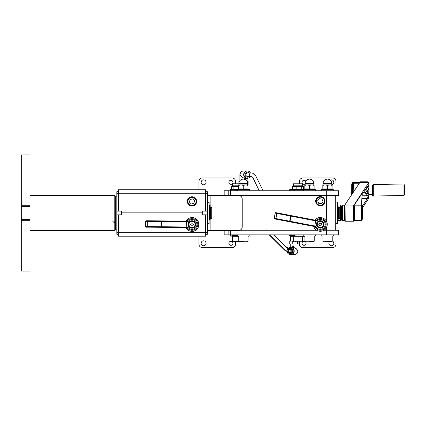<?xml version="1.0" encoding="UTF-8"?>
<svg xmlns="http://www.w3.org/2000/svg" width="426" height="426" viewBox="0 0 426 426"><rect width="100%" height="100%" fill="white"/><g stroke="black" fill="none" stroke-linecap="round" stroke-linejoin="round"><path stroke-width="0.64" d="M315.384 234.87L315.384 236.031L295.064 236.031L295.064 234.87M290.362 236.031L290.649 236.318L304.936 236.318M228.757 195.385L338.494 195.385L338.494 190.741L228.757 190.741L228.757 195.385L224.172 195.385L224.172 190.741L228.757 190.741M335.709 191.029L335.709 190.741M338.494 190.741L338.494 195.385M335.709 195.385L335.709 230.221M335.709 202.062L337.451 202.062L337.451 223.549L335.709 223.549M337.451 220.615L338.148 220.615L338.148 218.426L337.451 218.426M338.148 218.426L338.148 205.779L337.451 205.779M230.322 190.741L230.317 189.517L232.303 189.517M299.419 183.771L299.419 181.449A3.483 3.483 0 0 1 302.902 177.967L332.514 177.967A3.483 3.483 0 0 1 335.997 181.449L335.997 190.741M305.107 184.064A2.034 2.034 0 0 1 302.103 182.866A2.034 2.034 0 0 1 305.756 181.199M305.485 241.835A2.034 2.034 0 0 1 305.091 245.041A2.034 2.034 0 0 1 302.103 243.821A2.034 2.034 0 0 1 304.979 241.473M330.235 180.123A2.465 2.465 0 0 1 333.808 182.088A2.465 2.465 0 0 1 331.817 184.746M332.221 240.978A2.465 2.465 0 0 1 333.574 244.359A2.465 2.465 0 0 1 330.086 245.403A2.465 2.465 0 0 1 329.357 241.835M299.419 241.835L299.419 244.157A3.483 3.483 0 0 0 302.902 247.644L332.514 247.644A3.483 3.483 0 0 0 335.997 244.157L335.997 234.87M335.997 195.385L335.997 202.062M335.997 223.549L335.997 230.221M232.298 236.095L230.317 236.095L230.322 234.87M235.551 241.835L235.551 244.157A3.483 3.483 0 0 1 232.069 247.644L202.456 247.644A3.483 3.483 0 0 1 198.969 244.157L198.969 236.196M230.903 245.317A2.034 2.034 0 0 1 229.145 242.272A2.034 2.034 0 0 1 232.665 242.272A2.034 2.034 0 0 1 230.903 245.317M230.903 184.357A2.034 2.034 0 0 1 229.145 181.306A2.034 2.034 0 0 1 232.665 181.306A2.034 2.034 0 0 1 230.903 184.357M203.617 245.754A2.465 2.465 0 0 1 201.477 242.053A2.465 2.465 0 0 1 205.753 242.053A2.465 2.465 0 0 1 203.617 245.754M203.617 184.788A2.465 2.465 0 0 1 201.477 181.087A2.465 2.465 0 0 1 205.753 181.087A2.465 2.465 0 0 1 203.617 184.788M235.551 183.771L235.551 181.449A3.483 3.483 0 0 0 232.069 177.967L202.456 177.967A3.483 3.483 0 0 0 198.969 181.449L198.969 189.73M248.033 236.318L249.194 236.031L237.58 236.031L237.58 234.87M232.878 236.031L233.171 236.318L238.741 236.318M224.172 230.418L224.172 234.87L338.611 234.87L338.611 230.221L338.611 234.87M228.874 230.418L228.874 234.87M338.611 230.221L324.042 230.221M316.598 230.221L239.891 230.221M303.658 190.044L289.488 190.044L289.488 190.741M237.468 190.044L232.01 190.044L232.276 189.581L249.796 189.581L250.067 190.044L249.077 190.044M321.657 190.741L321.657 189.581L333.27 189.581L333.27 190.741M322.817 185.347L322.817 188.931L332.11 188.931L332.11 185.347L329.788 184.937L327.461 185.347L325.139 184.937L322.817 185.347L322.817 184.937L332.11 184.937L332.11 185.347M327.461 188.931L327.461 185.347M315.272 190.741L315.272 189.581L289.76 189.581L289.488 190.044M304.819 189.288L290.649 189.288L290.362 189.581L294.462 189.581L294.196 190.741M249.077 190.741L249.194 189.581L247.916 189.288M238.629 189.288L233.171 189.288L232.878 189.581L236.978 189.581L236.712 190.741M266.325 230.221A0.293 0.293 0 0 1 266.862 230.077A0.293 0.293 0 0 0 267.118 230.221M248.693 230.221A0.293 0.293 0 0 0 248.944 230.077A0.293 0.293 0 0 1 249.487 230.221M249.487 195.385A0.293 0.293 0 0 1 248.944 195.529A0.293 0.293 0 0 0 248.693 195.385M267.118 195.385A0.293 0.293 0 0 0 266.862 195.529A0.293 0.293 0 0 1 266.325 195.385M331.061 234.577L331.061 234.87M314.952 226.643L313.76 226.414A6.859 6.859 0 0 0 323.584 230.45A6.859 6.859 0 0 0 325.581 220.018A6.859 6.859 0 0 0 314.963 220.141L316.156 220.37A5.81 5.81 0 0 1 324.9 220.838A5.81 5.81 0 0 1 323.249 229.433A5.81 5.81 0 0 1 314.952 226.643L274.669 218.927L275.808 219.145L276.9 213.442L315.719 220.876L315.639 220.269L275.872 212.654A0.58 0.58 0 0 0 275.191 213.112L276.9 213.442L277.012 212.872M316.656 220.466L317.05 220.743A0.58 0.58 0 0 1 317.12 221.142A0.58 0.58 0 0 0 316.656 220.466L315.639 220.269M315.922 226.621L315.453 226.738A0.58 0.58 0 0 0 316.135 226.275A0.58 0.58 0 0 1 315.922 226.621A4.92 4.92 0 0 0 322.903 228.608A4.92 4.92 0 0 0 324.266 221.477A4.92 4.92 0 0 0 317.05 220.743M323.973 225.114A3.717 3.717 0 0 1 317.892 227.228A3.717 3.717 0 0 1 319.101 220.908A3.717 3.717 0 0 1 323.973 225.114M316.853 223.751A3.53 3.53 0 0 0 321.481 227.75A3.53 3.53 0 0 0 322.631 221.749A3.53 3.53 0 0 0 316.853 223.751M317.311 223.842A3.067 3.067 0 0 0 321.326 227.314A3.067 3.067 0 0 0 322.328 222.1A3.067 3.067 0 0 0 317.311 223.842M321.46 223.581A0.57 0.57 0 0 0 321.731 224.364A0.325 0.325 0 0 1 321.614 224.987A0.57 0.57 0 0 0 321.071 225.615A0.325 0.325 0 0 1 320.474 225.823A0.57 0.57 0 0 0 319.66 225.663A0.325 0.325 0 0 1 319.18 225.253A0.57 0.57 0 0 0 318.909 224.47A0.325 0.325 0 0 1 319.031 223.847A0.57 0.57 0 0 0 319.569 223.224A0.325 0.325 0 0 1 320.171 223.016A0.57 0.57 0 0 0 320.98 223.171A0.325 0.325 0 0 1 321.46 223.581M317.12 221.142L316.135 226.275L314.739 226.009L315.719 220.876L317.12 221.142M314.436 226.541L314.739 226.009L274.211 218.245L275.191 213.112M274.211 218.245A0.58 0.58 0 0 0 274.669 218.927M341.492 206.104L340.353 204.965L340.353 220.641L337.451 220.641M341.514 219.481L340.353 220.641M338.494 217.963L338.611 206.999L338.494 217.963M338.611 218.613L339.772 218.298L339.772 207.308L338.611 206.999M207.387 195.582L238.741 195.582A3.483 3.483 0 0 1 242.229 199.064L242.229 226.936A3.483 3.483 0 0 1 238.741 230.418L210.875 230.418L238.741 230.418M242.229 199.064L242.229 226.936M207.387 230.418L210.875 230.418L210.875 218.73M205.646 191.295A3.483 3.483 180 0 1 206.221 191.711M118.556 193.234L118.556 189.73L205.646 189.73L205.646 211.104L202.744 211.104L202.744 212.851L121.458 212.851L121.458 211.104L118.556 211.104L118.556 193.234L205.646 193.234M187.36 201.397A4.643 4.643 0 0 1 192.004 196.753A4.643 4.643 0 0 1 196.647 201.397L196.647 201.418A4.643 4.643 180 0 0 192.004 196.775A4.643 4.643 180 0 0 187.36 201.418A4.643 4.643 180 0 0 193.164 205.918A4.643 4.643 180 0 0 192.004 196.775A4.643 4.643 180 0 0 187.36 201.418A4.643 4.643 180 0 0 193.164 205.918A4.643 4.643 180 0 0 196.647 201.418C196.508 203.708 195.348 205.21 193.164 205.918C189.985 206.456 188.052 204.954 187.36 201.418L187.36 201.397M189.405 202.078L191.285 203.995L193.883 203.324L191.285 204.006L189.405 202.094L190.124 199.512L192.722 198.841L194.602 200.752L193.883 203.335L194.602 200.737M205.646 234.588A3.483 3.483 180 0 0 206.083 234.289M269.184 234.87L284.893 250.403L289.595 252.725L290.394 252.725A1.741 1.635 90 0 0 292.034 250.983A1.741 1.635 90 0 0 290.394 249.237L289.595 249.237A1.741 1.635 -90 0 0 287.96 251.095A1.741 1.635 -90 0 0 289.595 252.725L289.595 252.725A1.741 1.635 -90 0 0 291.23 250.983A1.741 1.635 -90 0 0 289.595 249.237L285.766 246.473L273.907 234.87M289.994 252.671A1.741 1.635 90 0 1 289.483 252.426M289.483 249.535A1.741 1.635 90 0 1 289.994 249.29M118.556 236.196L205.646 236.196L118.556 236.196L118.556 214.821L121.458 214.821L121.458 213.08L121.458 214.821M205.646 236.196L205.646 214.821L202.744 214.821L202.744 213.08L202.744 214.821M202.744 212.851L121.458 212.851M185.928 221.222C187.445 218.671 189.692 217.468 192.659 217.617C200.646 217.952 200.806 230.785 192.829 231.329C189.73 231.547 187.403 230.306 185.858 227.606L146.102 227.138L185.901 227.606A6.859 6.859 180 0 0 196.28 229.843A6.859 6.859 180 0 0 196.413 219.23A6.859 6.859 180 0 0 185.981 221.2M188.068 227.415L187.626 227.612A0.58 0.58 180 0 0 188.212 227.037A0.58 0.58 180 0 1 188.068 227.415A4.92 4.92 180 0 0 195.289 228.128A4.92 4.92 180 0 0 195.364 220.876A4.92 4.92 180 0 0 188.132 221.429M188.212 227.037L188.271 221.802L188.212 227.037L186.79 227.015L186.657 221.206L146.171 220.743A0.58 0.58 -0 0 0 145.585 221.318L188.271 221.808A0.58 0.58 180 0 1 188.271 221.813A0.58 0.58 -0 0 0 187.696 221.222L186.657 221.206C187.701 220.993 188.239 221.19 188.271 221.802A0.58 0.58 -0 0 0 187.696 221.222M195.72 224.507A3.717 3.717 180 0 1 191.982 228.182A3.717 3.717 180 0 1 188.287 224.465A3.717 3.717 180 0 1 192.004 220.748A3.717 3.717 180 0 1 195.72 224.507M188.287 224.475A3.717 3.717 180 0 1 192.004 220.764A3.717 3.717 180 0 1 195.72 224.475M188.473 224.459L188.473 224.465A3.53 3.53 -0 0 0 192.004 227.995A3.53 3.53 -0 0 0 195.534 224.465L195.534 224.459A3.53 3.53 -0 0 0 192.025 220.929A3.53 3.53 -0 0 0 188.473 224.459A3.53 3.53 -0 0 0 192.004 227.99A3.53 3.53 -0 0 0 195.534 224.459M188.936 224.427A3.067 3.067 -0 0 0 193.505 227.127A3.067 3.067 -0 0 0 193.564 221.818A3.067 3.067 -0 0 0 188.936 224.427M192.978 223.437A0.57 0.57 -0 0 0 193.383 224.156A0.325 0.325 180 0 1 193.377 224.79A0.57 0.57 -0 0 0 192.951 225.503A0.325 0.325 180 0 1 192.403 225.812A0.57 0.57 -0 0 0 191.578 225.801A0.325 0.325 180 0 1 191.029 225.482A0.57 0.57 -0 0 0 190.624 224.758A0.325 0.325 180 0 1 190.63 224.129A0.57 0.57 -0 0 0 191.05 223.416A0.325 0.325 180 0 1 191.604 223.107A0.57 0.57 -0 0 0 192.43 223.112A0.325 0.325 180 0 1 192.978 223.437M193.628 224.475A0.325 0.325 -0 0 0 193.383 224.161A0.57 0.57 180 0 1 192.951 223.607L192.951 223.607M192.989 223.341A0.325 0.325 -0 0 0 192.43 223.117A0.57 0.57 180 0 1 191.604 223.107A0.325 0.325 -0 0 0 191.04 223.325M191.077 223.57L191.077 223.575A0.57 0.57 180 0 1 190.63 224.135A0.325 0.325 -0 0 0 190.379 224.449M191.056 225.311L191.056 225.317A0.57 0.57 180 0 1 191.029 225.487A0.325 0.325 -0 0 0 191.018 225.578M186.588 227.596L186.79 227.015L145.527 226.541A0.58 0.58 -0 0 0 145.527 226.547C145.309 227.149 145.98 227.346 147.556 227.159L150.367 227.196M146.102 227.133A0.58 0.58 -0 0 1 145.527 226.547L145.527 226.547A0.58 0.58 -0 0 0 145.527 226.547L145.527 226.552A0.58 0.58 -0 0 0 146.102 227.138L146.102 227.133A0.58 0.58 -0 0 1 145.527 226.547L145.585 221.318L147.332 220.753L147.263 227.138M205.646 193.452L207.387 193.452L207.387 214.885L205.646 214.885M207.387 211.115L202.744 211.115M207.387 223.741L209.134 223.741L209.134 202.259L207.387 202.259M207.387 193.452L207.387 191.711L205.646 191.711L207.387 191.711M207.387 234.289L205.646 234.289L207.387 234.289L207.387 232.548L205.646 232.548M207.387 214.885L207.387 232.548M118.556 232.548L116.815 232.548L116.815 211.115L121.458 211.115M116.815 214.885L118.556 214.885M209.422 207.377L209.422 220.024L210.119 220.024L210.119 205.194L209.422 205.194L209.422 207.377L210.119 207.377M210.465 218.804L210.582 207.196L210.465 218.804M210.582 218.804L211.743 218.495L211.743 207.505L210.582 207.196M116.815 232.548L116.815 234.289L118.556 234.289L116.815 234.289M116.815 211.115L116.815 193.452L118.556 193.452M116.815 191.711L118.556 191.711L116.815 191.711L116.815 193.452M115.361 196.658L114.78 195.582L114.78 230.418L115.361 229.838L115.361 196.658M30.012 205.3L30.012 154.936L21.3 154.936L21.3 206.615L30.012 206.615L30.012 205.3L21.3 205.3M30.012 206.615L30.012 219.385L21.3 219.385L21.3 220.7L30.012 220.7L30.012 219.385M21.3 220.7L21.3 271.064L30.012 271.064L30.012 220.7M21.3 219.385L21.3 206.615M309.58 241.835L313.642 241.835L309.58 241.835M243.39 241.835L239.321 241.835L243.39 241.835M333.388 234.87L333.388 236.031L321.774 236.031L321.774 234.87M237.873 236.318L237.58 236.031L231.137 236.031L231.137 234.87M295.356 236.318L295.064 236.031L289.76 236.031L289.488 235.567L295.064 235.567M232.276 236.031L232.01 235.567L237.58 235.567M232.415 189.581L231.366 188.904L234.971 189.288M236.888 189.288L238.629 188.931L247.916 188.931L247.916 185.347L245.594 184.937L243.273 185.347L240.951 184.937L238.629 185.347L238.629 184.937L247.916 184.937L247.916 185.347M231.366 188.904L231.366 186.481L233.144 186.481L233.144 188.904M238.629 185.805L232.415 185.805L231.366 186.481M238.72 186.481L233.144 186.481M238.917 183.771L232.415 183.771L232.415 185.805M299.909 189.288L301.736 188.904L302.306 189.288M302.907 189.288L303.482 188.904L303.482 186.481L302.439 185.805L293.381 185.805L292.337 186.481L301.736 186.481L301.736 188.904M294.909 189.288L296.166 188.904L297.992 189.288M292.875 189.288L292.337 188.904L293.594 189.288M296.166 188.904L296.166 186.481M303.482 186.481L301.736 186.481M292.337 188.904L292.337 186.481M302.439 185.805L302.439 183.771L293.381 183.771L293.381 185.805M232.947 241.835L240.706 241.835L232.947 241.835M295.404 241.835L295.825 241.835M324.985 241.835L331.641 241.835L332.221 241.254L322.935 241.254L322.935 236.031M345.23 204.384L344.799 205.343L344.778 219.672C344.74 221.025 344.879 221.541 345.193 221.222L345.06 204.714L345.864 205.05L353.66 205.05A0.335 0.309 2.5 0 1 354.001 205.359L362.041 193.606L362.047 194.703L367.223 186.833L368.192 186.497L368.857 184.889L368.841 187.813L368.911 186.05L372.59 186.055M359.645 182.77L345.06 204.645A0.841 0.325 -0.4 0 0 345.033 204.725A0.841 0.325 -0.4 0 0 345.864 205.05M359.682 182.413L353.559 182.653L353.106 192.414M368.581 182.956L368.857 184.889M354.112 220.263L353.718 221.222L353.66 205.05L353.995 205.05L368.581 182.876A0.841 0.325 -0.4 0 0 368.607 182.791A0.841 0.325 -0.4 0 0 367.782 182.472A0.841 0.33 179.5 0 1 368 182.482L368.059 181.811L360.039 181.811M353.995 205.05L354.097 220.561M368.895 186.066L368.703 198.388A0.841 0.325 -0.4 0 0 368.73 198.308A0.841 0.325 -0.4 0 0 368.703 198.223M367.739 193.239L367.686 189.927M365.913 188.825L366.19 188.825L366.2 190.102A2.615 1.017 179.6 0 0 368.527 189.57L368.841 187.813M367.691 191.54L366.003 191.54L365.977 190.102M366.035 191.54L365.961 190.102M366.19 188.825L368.82 186.396M366.2 190.102L365.071 190.102M362.531 193.968L366.232 193.968A2.615 1.017 -0.4 0 0 368.554 193.431L365.162 193.239L365.199 192.323M364.203 192.318A1.166 0.453 179.6 0 1 363.431 192.6M364.283 192.147L363.628 192.302M368.9 195.901A2.615 1.017 179.6 0 1 368.852 196.029L366.243 195.246L362.025 195.246M362.425 206.04L367.318 198.601L368.266 196.019L368.852 196.029M368.889 194.362L368.554 193.431M367.505 186.497L368.192 186.497M365.226 193.239L365.242 192.323M362.494 207.824L368.703 198.388M368.266 196.019L361.993 196.019M361.701 205.236L362.047 194.703M361.567 205.225L361.567 220.38L362.457 219.049L362.478 207.068C362.638 205.785 362.34 205.172 361.567 205.225L362.041 193.606M361.509 205.822L354.336 205.822L354.198 205.529M352.494 193.447L352.787 192.898M288.109 250.254A2.54 2.386 90 0 1 292.774 251.228A2.54 2.386 90 0 1 288.109 251.713M290.463 254.61A3.626 3.408 90 0 1 287.049 250.983A3.626 3.408 90 0 1 290.463 247.352A3.626 3.408 90 0 1 293.871 250.983A3.626 3.408 90 0 1 290.463 254.61L290.654 254.61A3.626 3.408 90 0 1 290.559 254.61M290.559 247.352A3.626 3.408 90 0 1 294.062 250.983A3.626 3.408 90 0 1 290.654 254.61M290.729 247.352A3.626 3.408 90 0 1 294.217 250.983A3.626 3.408 90 0 1 290.729 254.61M290.809 254.61L294.366 254.61A3.626 3.626 0 0 0 297.998 250.983L297.779 250.983A3.626 3.408 90 0 1 294.366 254.61M293.833 247.426L293.312 247.426L293.833 245.898L293.833 247.426L296.224 248.688L297.779 250.983M293.312 247.426A3.626 3.408 -90 0 0 292.63 247.352L293.312 247.352M293.807 245.898L292.444 245.898L291.948 247.352M292.763 241.111L292.763 244.013L289.744 244.013L289.744 241.111L293.264 241.111M297.385 241.835L297.385 244.013L292.763 244.013M298.988 241.835L298.988 244.013L297.385 244.013M238.629 188.931L238.629 185.347M243.273 188.931L243.273 185.347M304.819 185.347L304.819 188.931L314.106 188.931L314.106 185.347L311.784 184.937L309.462 185.347L307.141 184.937L304.819 185.347L304.819 184.937L314.106 184.937L314.106 185.347M309.462 188.931L309.462 185.347M319.553 205.774A4.643 4.643 0 0 0 324.671 199.565A4.643 4.643 0 0 0 316.736 198.239A4.643 4.643 0 0 0 319.553 205.774M321.263 203.703L318.616 203.261L317.674 200.747L319.383 198.681L322.029 199.123L322.967 201.636L321.263 203.703M259.248 190.741L253.257 178.414L251.079 176.369L247.479 176.369A1.741 1.635 -90 0 1 245.839 174.628A1.741 1.635 -90 0 1 247.474 172.887L247.474 172.887A1.741 1.635 -90 0 1 247.479 172.887L251.079 172.887A1.741 1.635 90 0 0 249.455 174.841A1.741 1.635 90 0 0 251.079 176.369L251.079 176.369A1.741 1.635 90 0 0 251.1 176.369M249.215 176.369A2.54 2.386 -90 0 1 245.285 175.634A2.54 2.386 -90 0 1 249.215 172.887M245.429 179.703L245.924 178.26M244.039 179.197L244.039 178.185L244.561 178.185A3.626 3.408 90 0 0 245.243 178.26L244.561 178.26L244.226 179.234M244.039 178.185L241.648 176.923L240.094 174.628A3.626 3.408 -90 0 1 243.507 171.002A3.626 3.626 0 0 0 239.875 174.628L240.094 174.628M247.133 181.471L247.133 178.254A3.626 3.408 -90 0 1 243.651 174.628A3.626 3.408 -90 0 1 247.064 171.002L243.507 171.002M250.403 176.369A3.626 3.408 -90 0 1 244.002 174.628A3.626 3.408 -90 0 1 250.403 172.887M247.314 178.254A3.626 3.408 -90 0 1 243.805 174.628A3.626 3.408 -90 0 1 247.314 171.002M238.885 183.771L238.885 181.598L239.348 181.598M247.628 184.501L248.129 184.501L248.129 181.598L247.197 181.598M230.498 195.385L230.498 190.741M326.3 190.741L326.3 195.385M337.451 220.455L338.148 220.455M338.148 218.74L337.451 218.74M230.615 234.87L230.615 230.418M326.417 227.638L326.417 234.87M326.417 195.385L326.417 221.195M327.461 183.484L331.817 183.484A4.356 4.356 0 0 0 327.461 179.128A4.356 4.356 0 0 0 323.11 183.484L327.461 183.484M290.734 215.497L289.536 221.77M291.123 215.572L289.92 221.845M210.875 195.582L210.875 207.27M193.021 205.359A4.063 4.063 0 0 1 188.084 200.337A4.063 4.063 0 0 1 194.9 198.575A4.063 4.063 0 0 1 193.021 205.359M288.232 251.074A1.454 1.363 -90 0 0 290.958 250.983A1.454 1.363 -90 0 0 289.595 249.53A1.454 1.363 -90 0 0 288.232 251.074M118.556 232.697L205.646 232.697M187.19 221.216A5.81 5.81 180 0 1 195.875 220.135A5.81 5.81 180 0 1 195.774 228.89A5.81 5.81 180 0 1 187.115 227.612M147.332 220.753L161.305 220.902L161.236 227.287M161.305 220.902L161.699 220.908L161.891 221.488L161.63 227.292M210.119 205.348L209.422 205.348M209.422 207.063L210.119 207.063M314.223 236.031L314.223 241.254L304.936 241.254L304.936 236.031M248.033 236.031L248.033 241.254L232.298 241.254L232.298 236.031M302.556 236.318L302.556 241.254L293.264 241.254L293.264 236.318M341.466 206.599L341.561 219.012M342.355 220.38C341.583 220.434 341.285 219.821 341.444 218.543L341.466 206.562L342.355 205.225L342.355 220.38L344.836 220.62M344.836 204.991L344.464 205.822L344.517 220.38M344.799 205.359L344.911 220.253M353.505 183.244L359.139 183.244M354.001 205.513L354.081 220.599M368.581 182.876L368.586 183.169M368.059 181.811L368.873 182.419L369.017 186.055L368.847 183.26M372.686 194.975L372.612 185.502M366.232 193.968L366.243 195.246M367.318 198.601L361.882 198.601M354.341 205.822L354.395 220.38L354.075 220.62L354.112 220.082M362.457 219.012L362.361 206.599L362.457 219.012M359.975 182.472L367.782 182.472M359.363 182.653L359.326 182.962M353.559 182.653L352.616 182.653L352.488 192.898M351.727 184.027L351.684 194.581L351.727 183.989L352.616 182.653M373.309 196.029L373.32 184.442L372.612 185.47C372.675 192.568 372.122 197.259 373.298 196.029L403.965 195.497L403.97 185.022L373.32 184.442M404.578 186.034L404.641 194.48L404.578 186.034M243.273 183.484L247.628 183.484A4.356 4.356 0 0 0 243.273 179.128A4.356 4.356 0 0 0 238.917 183.484L243.273 183.484M309.462 183.484L313.818 183.484A4.356 4.356 0 0 0 309.462 179.128A4.356 4.356 0 0 0 305.107 183.484L309.462 183.484M319.649 205.199A4.063 4.063 0 0 1 317.184 198.607A4.063 4.063 0 0 1 324.127 199.767A4.063 4.063 0 0 1 319.649 205.199M251.079 172.887L251.079 172.887A1.741 1.635 90 0 0 251.074 172.887L252.98 173.307L255.76 175.895L263.108 190.741M249.194 229.933L249.194 230.221M250.067 190.044L250.067 190.741M331.7 189.581L332.11 189.346M323.222 189.581L322.817 189.346M331.817 184.937L331.817 183.484M323.11 184.937L323.11 183.484M295.356 189.288L295.064 189.581M237.873 189.288L237.58 189.581M313.717 226.403C315.32 233.081 325.965 232.676 327.056 225.892C328.957 219.092 318.989 214.358 314.92 220.13M340.353 204.965L337.451 204.965M338.148 218.32L338.494 218.32M338.148 207.286L338.494 207.286M118.556 189.73L205.646 189.73M114.78 218.298L115.361 218.149M116.815 217.883L114.78 218.474M273.508 234.87L288.508 249.157L290.5 249.53M115.361 221.887L112.501 221.882L114.727 222.388M290.5 252.432L289.595 252.432L285.085 250.184L269.567 234.87M186.657 221.206L161.699 220.908M145.527 226.541L145.585 221.318M188.92 204.869L189.852 204.869M194.155 204.869L195.087 204.869M209.134 218.804L209.422 218.804M209.134 207.196L209.422 207.196M210.119 218.517L210.465 218.517M210.119 207.483L210.465 207.483M116.815 196.162L115.361 196.162M116.815 229.838L115.361 229.838M30.012 230.418L114.78 230.418M30.012 195.582L114.78 195.582M303.775 236.031L303.775 234.87M304.936 241.254L305.517 241.835M314.223 241.254L313.642 241.835M249.194 236.031L249.194 234.87M239.321 241.835L238.741 241.254L238.741 236.031M248.033 241.254L247.453 241.835M232.01 190.044L232.01 190.741M231.137 189.581L231.137 190.741M289.488 235.567L289.488 234.87M232.01 235.567L232.01 234.87M232.298 241.254L232.878 241.835M302.556 241.254L301.975 241.835M293.264 241.254L293.844 241.835M332.221 241.254L332.221 236.031M322.935 241.254L323.515 241.835M344.517 205.225L342.355 205.225M368.612 183.084L368.607 182.791M368.73 198.308L368.724 198.042M353.718 221.222L345.193 221.222M361.567 220.38L354.395 220.38M368.905 194.416L372.585 194.416M363.942 192.318L366.003 192.323M403.965 195.497L404.641 194.512C404.524 189.037 405.185 183.441 403.97 185.022M290.809 247.352L292.63 247.352M290.74 244.013L290.74 247.352M297.998 244.013L297.998 250.983M290.607 236.276L290.457 241.111M237.468 189.581L237.468 190.741M247.511 189.581L247.916 189.346M239.034 189.581L238.629 189.346M247.628 184.937L247.628 183.484M238.917 184.937L238.917 183.484M303.658 189.581L303.658 190.741M313.701 189.581L314.106 189.346M305.224 189.581L304.819 189.346M313.818 184.937L313.818 183.484M305.107 184.937L305.107 183.484M266.948 195.438L266.383 195.561M239.875 180.757L239.875 174.628M247.064 178.26L245.243 178.26"/></g></svg>
